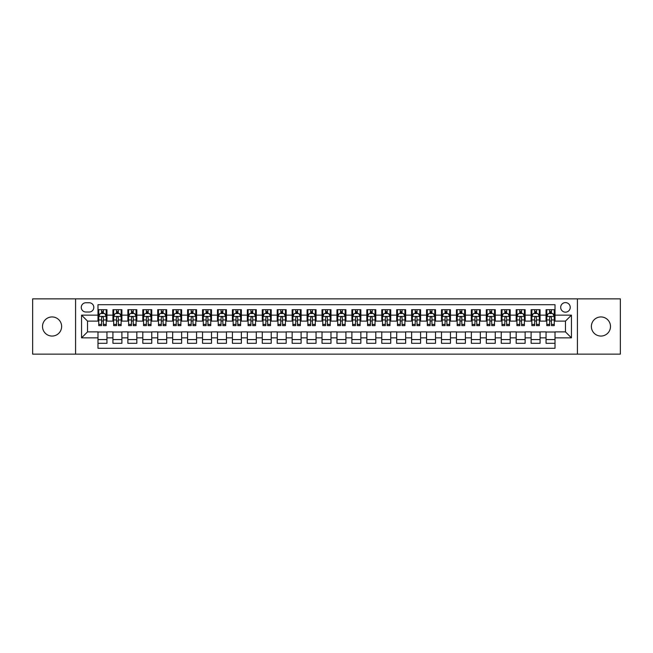 <?xml version="1.0" encoding="UTF-8"?>
<svg xmlns="http://www.w3.org/2000/svg" width="653" height="653" viewBox="0 0 653 653"><rect width="100%" height="100%" fill="white"/><g stroke="black" fill="none" stroke-linecap="round" stroke-linejoin="round"><path stroke-width="0.98" d="M600.931 316.942A9.558 9.558 0 0 0 591.373 326.5A9.558 9.558 0 0 0 600.931 336.058A9.558 9.558 0 0 0 610.49 326.5A9.558 9.558 0 0 0 600.931 316.942M52.069 316.942A9.558 9.558 0 0 0 42.51 326.5A9.558 9.558 0 0 0 52.069 336.058A9.558 9.558 0 0 0 61.627 326.5A9.558 9.558 0 0 0 52.069 316.942M565.465 302.6A4.783 4.783 0 0 0 560.682 307.383A4.783 4.783 0 0 0 565.465 312.158A4.783 4.783 0 0 0 570.24 307.383A4.783 4.783 0 0 0 565.465 302.6M577.415 354.13L620.35 354.13L620.35 298.87L577.415 298.87L577.415 354.13L75.585 354.13L75.585 298.87L32.65 298.87L32.65 354.13L75.585 354.13M555.009 309.702L546.047 309.702L546.047 315.146L540.072 315.146L540.072 321.121L546.047 321.121L546.047 315.146M540.072 315.146L540.072 309.702L531.109 309.702L531.109 315.146L525.134 315.146L525.134 321.121L531.109 321.121L531.109 315.146M525.134 315.146L525.134 309.702L516.18 309.702L516.18 315.146L510.205 315.146L510.205 321.121L516.18 321.121L516.18 315.146M510.205 315.146L510.205 309.702L501.243 309.702L501.243 315.146L495.268 315.146L495.268 321.121L501.243 321.121L501.243 315.146M495.268 315.146L495.268 309.702L486.305 309.702L486.305 315.146L480.33 315.146L480.33 321.121L486.305 321.121L486.305 315.146M480.33 315.146L480.33 309.702L471.368 309.702L471.368 315.146L465.401 315.146L465.401 321.121L471.368 321.121L471.368 315.146M465.401 315.146L465.401 309.702L456.439 309.702L456.439 315.146L450.464 315.146L450.464 321.121L456.439 321.121L456.439 315.146M450.464 315.146L450.464 309.702L441.501 309.702L441.501 315.146L435.527 315.146L435.527 321.121L441.501 321.121L441.501 315.146M435.527 315.146L435.527 309.702L426.564 309.702L426.564 315.146L420.589 315.146L420.589 321.121L426.564 321.121L426.564 315.146M420.589 315.146L420.589 309.702L411.627 309.702L411.627 315.146L405.66 315.146L405.66 321.121L411.627 321.121L411.627 315.146M405.66 315.146L405.66 309.702L396.697 309.702L396.697 315.146L390.723 315.146L390.723 321.121L396.697 321.121L396.697 315.146M390.723 315.146L390.723 309.702L381.76 309.702L381.76 315.146L375.785 315.146L375.785 321.121L381.76 321.121L381.76 315.146M375.785 315.146L375.785 309.702L366.823 309.702L366.823 315.146L360.848 315.146L360.848 321.121L366.823 321.121L366.823 315.146M360.848 315.146L360.848 309.702L351.894 309.702L351.894 315.146L345.919 315.146L345.919 321.121L351.894 321.121L351.894 315.146M345.919 315.146L345.919 309.702L336.956 309.702L336.956 315.146L330.981 315.146L330.981 321.121L336.956 321.121L336.956 315.146M330.981 315.146L330.981 309.702L322.019 309.702L322.019 315.146L316.044 315.146L316.044 321.121L322.019 321.121L322.019 315.146M316.044 315.146L316.044 309.702L307.081 309.702L307.081 315.146L301.106 315.146L301.106 321.121L307.081 321.121L307.081 315.146M301.106 315.146L301.106 309.702L292.152 309.702L292.152 315.146L286.177 315.146L286.177 321.121L292.152 321.121L292.152 315.146M286.177 315.146L286.177 309.702L277.215 309.702L277.215 315.146L271.24 315.146L271.24 321.121L277.215 321.121L277.215 315.146M271.24 315.146L271.24 309.702L262.277 309.702L262.277 315.146L256.303 315.146L256.303 321.121L262.277 321.121L262.277 315.146M256.303 315.146L256.303 309.702L247.34 309.702L247.34 315.146L241.373 315.146L241.373 321.121L247.34 321.121L247.34 315.146M241.373 315.146L241.373 309.702L232.411 309.702L232.411 315.146L226.436 315.146L226.436 321.121L232.411 321.121L232.411 315.146M226.436 315.146L226.436 309.702L217.473 309.702L217.473 315.146L211.499 315.146L211.499 321.121L217.473 321.121L217.473 315.146M211.499 315.146L211.499 309.702L202.536 309.702L202.536 315.146L196.561 315.146L196.561 321.121L202.536 321.121L202.536 315.146M196.561 315.146L196.561 309.702L187.599 309.702L187.599 315.146L181.632 315.146L181.632 321.121L187.599 321.121L187.599 315.146M181.632 315.146L181.632 309.702L172.67 309.702L172.67 315.146L166.695 315.146L166.695 321.121L172.67 321.121L172.67 315.146M166.695 315.146L166.695 309.702L157.732 309.702L157.732 315.146L151.757 315.146L151.757 321.121L157.732 321.121L157.732 315.146M151.757 315.146L151.757 309.702L142.795 309.702L142.795 315.146L136.82 315.146L136.82 321.121L142.795 321.121L142.795 315.146M136.82 315.146L136.82 309.702L127.866 309.702L127.866 315.146L121.891 315.146L121.891 321.121L127.866 321.121L127.866 315.146M121.891 315.146L121.891 309.702L112.928 309.702L112.928 321.121L106.953 321.121L106.953 309.702L97.991 309.702M97.991 343.298L106.953 343.298L106.953 331.879L112.928 331.879L112.928 343.298L121.891 343.298L121.891 331.879L127.866 331.879L127.866 337.854L121.891 337.854M127.866 337.854L127.866 343.298L136.82 343.298L136.82 331.879L142.795 331.879L142.795 337.854L136.82 337.854M142.795 337.854L142.795 343.298L151.757 343.298L151.757 331.879L157.732 331.879L157.732 337.854L151.757 337.854M157.732 337.854L157.732 343.298L166.695 343.298L166.695 331.879L172.67 331.879L172.67 337.854L166.695 337.854M172.67 337.854L172.67 343.298L181.632 343.298L181.632 331.879L187.599 331.879L187.599 337.854L181.632 337.854M187.599 337.854L187.599 343.298L196.561 343.298L196.561 331.879L202.536 331.879L202.536 337.854L196.561 337.854M202.536 337.854L202.536 343.298L211.499 343.298L211.499 331.879L217.473 331.879L217.473 337.854L211.499 337.854M217.473 337.854L217.473 343.298L226.436 343.298L226.436 331.879L232.411 331.879L232.411 337.854L226.436 337.854M232.411 337.854L232.411 343.298L241.373 343.298L241.373 331.879L247.34 331.879L247.34 337.854L241.373 337.854M247.34 337.854L247.34 343.298L256.303 343.298L256.303 331.879L262.277 331.879L262.277 337.854L256.303 337.854M262.277 337.854L262.277 343.298L271.24 343.298L271.24 331.879L277.215 331.879L277.215 337.854L271.24 337.854M277.215 337.854L277.215 343.298L286.177 343.298L286.177 331.879L292.152 331.879L292.152 337.854L286.177 337.854M292.152 337.854L292.152 343.298L301.106 343.298L301.106 331.879L307.081 331.879L307.081 337.854L301.106 337.854M307.081 337.854L307.081 343.298L316.044 343.298L316.044 331.879L322.019 331.879L322.019 337.854L316.044 337.854M322.019 337.854L322.019 343.298L330.981 343.298L330.981 331.879L336.956 331.879L336.956 337.854L330.981 337.854M336.956 337.854L336.956 343.298L345.919 343.298L345.919 331.879L351.894 331.879L351.894 337.854L345.919 337.854M351.894 337.854L351.894 343.298L360.848 343.298L360.848 331.879L366.823 331.879L366.823 337.854L360.848 337.854M366.823 337.854L366.823 343.298L375.785 343.298L375.785 331.879L381.76 331.879L381.76 337.854L375.785 337.854M381.76 337.854L381.76 343.298L390.723 343.298L390.723 331.879L396.697 331.879L396.697 337.854L390.723 337.854M396.697 337.854L396.697 343.298L405.66 343.298L405.66 331.879L411.627 331.879L411.627 337.854L405.66 337.854M411.627 337.854L411.627 343.298L420.589 343.298L420.589 331.879L426.564 331.879L426.564 337.854L420.589 337.854M426.564 337.854L426.564 343.298L435.527 343.298L435.527 331.879L441.501 331.879L441.501 337.854L435.527 337.854M441.501 337.854L441.501 343.298L450.464 343.298L450.464 331.879L456.439 331.879L456.439 337.854L450.464 337.854M456.439 337.854L456.439 343.298L465.401 343.298L465.401 331.879L471.368 331.879L471.368 337.854L465.401 337.854M471.368 337.854L471.368 343.298L480.33 343.298L480.33 331.879L486.305 331.879L486.305 337.854L480.33 337.854M486.305 337.854L486.305 343.298L495.268 343.298L495.268 331.879L501.243 331.879L501.243 337.854L495.268 337.854M501.243 337.854L501.243 343.298L510.205 343.298L510.205 331.879L516.18 331.879L516.18 337.854L510.205 337.854M516.18 337.854L516.18 343.298L525.134 343.298L525.134 331.879L531.109 331.879L531.109 337.854L525.134 337.854M531.109 337.854L531.109 343.298L540.072 343.298L540.072 331.879L546.047 331.879L546.047 337.854L540.072 337.854M85.894 312.012L89.183 312.012A4.628 4.628 0 0 0 93.812 307.383A4.628 4.628 0 0 0 89.183 302.755L85.894 302.755A4.628 4.628 0 0 0 81.266 307.383A4.628 4.628 0 0 0 85.894 312.012M577.415 298.87L75.585 298.87M555.009 315.146L555.009 304.698L97.991 304.698L97.991 321.121L87.535 321.121L87.535 331.879L97.991 331.879L97.991 348.302L555.009 348.302L555.009 331.879L565.465 331.879L565.465 321.121L555.009 321.121L555.009 315.146L571.44 315.146L571.44 337.854L555.009 337.854M97.991 337.854L81.56 337.854L81.56 315.146L97.991 315.146M546.047 337.854L546.047 343.298L555.009 343.298M97.991 313.432L98.742 313.432M101.574 313.432L103.37 313.432M106.202 313.432L106.953 313.432M97.991 320.974L98.742 320.974M101.574 320.974L103.37 320.974M106.202 320.974L106.953 320.974M97.991 332.026L106.953 332.026M97.991 339.568L106.953 339.568M112.928 320.974L113.671 320.974M116.512 320.974L118.307 320.974M121.14 320.974L121.891 320.974M112.928 313.432L113.671 313.432M116.512 313.432L118.307 313.432M121.14 313.432L121.891 313.432M112.928 332.026L121.891 332.026M112.928 339.568L121.891 339.568M127.866 332.026L136.82 332.026M127.866 339.568L136.82 339.568M127.866 313.432L128.608 313.432M131.449 313.432L133.236 313.432M136.077 313.432L136.82 313.432M127.866 320.974L128.608 320.974M131.449 320.974L133.236 320.974M136.077 320.974L136.82 320.974M142.795 332.026L151.757 332.026M142.795 339.568L151.757 339.568M142.795 313.432L143.546 313.432M146.378 313.432L148.174 313.432M151.014 313.432L151.757 313.432M142.795 320.974L143.546 320.974M146.378 320.974L148.174 320.974M151.014 320.974L151.757 320.974M157.732 332.026L166.695 332.026M157.732 339.568L166.695 339.568M157.732 313.432L158.483 313.432M161.315 313.432L163.111 313.432M165.944 313.432L166.695 313.432M157.732 320.974L158.483 320.974M161.315 320.974L163.111 320.974M165.944 320.974L166.695 320.974M172.67 332.026L181.632 332.026M172.67 339.568L181.632 339.568M172.67 313.432L173.412 313.432M176.253 313.432L178.04 313.432M180.881 313.432L181.632 313.432M172.67 320.974L173.412 320.974M176.253 320.974L178.04 320.974M180.881 320.974L181.632 320.974M187.599 332.026L196.561 332.026M187.599 339.568L196.561 339.568M187.599 313.432L188.35 313.432M191.19 313.432L192.978 313.432M195.818 313.432L196.561 313.432M187.599 320.974L188.35 320.974M191.19 320.974L192.978 320.974M195.818 320.974L196.561 320.974M202.536 332.026L211.499 332.026M202.536 339.568L211.499 339.568M202.536 313.432L203.287 313.432M206.119 313.432L207.915 313.432M210.756 313.432L211.499 313.432M202.536 320.974L203.287 320.974M206.119 320.974L207.915 320.974M210.756 320.974L211.499 320.974M217.473 332.026L226.436 332.026M217.473 339.568L226.436 339.568M217.473 313.432L218.216 313.432M221.057 313.432L222.853 313.432M225.685 313.432L226.436 313.432M217.473 320.974L218.216 320.974M221.057 320.974L222.853 320.974M225.685 320.974L226.436 320.974M232.411 332.026L241.373 332.026M232.411 339.568L241.373 339.568M232.411 313.432L233.154 313.432M235.994 313.432L237.782 313.432M240.622 313.432L241.373 313.432M232.411 320.974L233.154 320.974M235.994 320.974L237.782 320.974M240.622 320.974L241.373 320.974M247.34 332.026L256.303 332.026M247.34 339.568L256.303 339.568M247.34 313.432L248.091 313.432M250.932 313.432L252.719 313.432M255.56 313.432L256.303 313.432M247.34 320.974L248.091 320.974M250.932 320.974L252.719 320.974M255.56 320.974L256.303 320.974M262.277 332.026L271.24 332.026M262.277 339.568L271.24 339.568M262.277 313.432L263.028 313.432M265.861 313.432L267.657 313.432M270.497 313.432L271.24 313.432M262.277 320.974L263.028 320.974M265.861 320.974L267.657 320.974M270.497 320.974L271.24 320.974M277.215 332.026L286.177 332.026M277.215 339.568L286.177 339.568M277.215 313.432L277.958 313.432M280.798 313.432L282.594 313.432M285.426 313.432L286.177 313.432M277.215 320.974L277.958 320.974M280.798 320.974L282.594 320.974M285.426 320.974L286.177 320.974M292.152 332.026L301.106 332.026M292.152 339.568L301.106 339.568M292.152 313.432L292.895 313.432M295.736 313.432L297.523 313.432M300.364 313.432L301.106 313.432M292.152 320.974L292.895 320.974M295.736 320.974L297.523 320.974M300.364 320.974L301.106 320.974M307.081 332.026L316.044 332.026M307.081 339.568L316.044 339.568M307.081 313.432L307.832 313.432M310.665 313.432L312.461 313.432M315.301 313.432L316.044 313.432M307.081 320.974L307.832 320.974M310.665 320.974L312.461 320.974M315.301 320.974L316.044 320.974M322.019 332.026L330.981 332.026M322.019 339.568L330.981 339.568M322.019 313.432L322.77 313.432M325.602 313.432L327.398 313.432M330.23 313.432L330.981 313.432M322.019 320.974L322.77 320.974M325.602 320.974L327.398 320.974M330.23 320.974L330.981 320.974M336.956 332.026L345.919 332.026M336.956 339.568L345.919 339.568M336.956 313.432L337.699 313.432M340.539 313.432L342.335 313.432M345.168 313.432L345.919 313.432M336.956 320.974L337.699 320.974M340.539 320.974L342.335 320.974M345.168 320.974L345.919 320.974M351.894 332.026L360.848 332.026M351.894 339.568L360.848 339.568M351.894 313.432L352.636 313.432M355.477 313.432L357.264 313.432M360.105 313.432L360.848 313.432M351.894 320.974L352.636 320.974M355.477 320.974L357.264 320.974M360.105 320.974L360.848 320.974M366.823 332.026L375.785 332.026M366.823 339.568L375.785 339.568M366.823 313.432L367.574 313.432M370.406 313.432L372.202 313.432M375.042 313.432L375.785 313.432M366.823 320.974L367.574 320.974M370.406 320.974L372.202 320.974M375.042 320.974L375.785 320.974M381.76 332.026L390.723 332.026M381.76 339.568L390.723 339.568M381.76 313.432L382.503 313.432M385.343 313.432L387.139 313.432M389.972 313.432L390.723 313.432M381.76 320.974L382.503 320.974M385.343 320.974L387.139 320.974M389.972 320.974L390.723 320.974M396.697 332.026L405.66 332.026M396.697 339.568L405.66 339.568M396.697 313.432L397.44 313.432M400.281 313.432L402.068 313.432M404.909 313.432L405.66 313.432M396.697 320.974L397.44 320.974M400.281 320.974L402.068 320.974M404.909 320.974L405.66 320.974M411.627 332.026L420.589 332.026M411.627 339.568L420.589 339.568M411.627 313.432L412.378 313.432M415.218 313.432L417.006 313.432M419.846 313.432L420.589 313.432M411.627 320.974L412.378 320.974M415.218 320.974L417.006 320.974M419.846 320.974L420.589 320.974M426.564 332.026L435.527 332.026M426.564 339.568L435.527 339.568M426.564 313.432L427.315 313.432M430.147 313.432L431.943 313.432M434.784 313.432L435.527 313.432M426.564 320.974L427.315 320.974M430.147 320.974L431.943 320.974M434.784 320.974L435.527 320.974M441.501 332.026L450.464 332.026M441.501 339.568L450.464 339.568M441.501 313.432L442.244 313.432M445.085 313.432L446.881 313.432M449.713 313.432L450.464 313.432M441.501 320.974L442.244 320.974M445.085 320.974L446.881 320.974M449.713 320.974L450.464 320.974M456.439 332.026L465.401 332.026M456.439 339.568L465.401 339.568M456.439 313.432L457.182 313.432M460.022 313.432L461.81 313.432M464.65 313.432L465.401 313.432M456.439 320.974L457.182 320.974M460.022 320.974L461.81 320.974M464.65 320.974L465.401 320.974M471.368 332.026L480.33 332.026M471.368 339.568L480.33 339.568M471.368 313.432L472.119 313.432M474.96 313.432L476.747 313.432M479.588 313.432L480.33 313.432M471.368 320.974L472.119 320.974M474.96 320.974L476.747 320.974M479.588 320.974L480.33 320.974M486.305 332.026L495.268 332.026M486.305 339.568L495.268 339.568M486.305 313.432L487.056 313.432M489.889 313.432L491.685 313.432M494.517 313.432L495.268 313.432M486.305 320.974L487.056 320.974M489.889 320.974L491.685 320.974M494.517 320.974L495.268 320.974M501.243 332.026L510.205 332.026M501.243 339.568L510.205 339.568M501.243 313.432L501.986 313.432M504.826 313.432L506.622 313.432M509.454 313.432L510.205 313.432M501.243 320.974L501.986 320.974M504.826 320.974L506.622 320.974M509.454 320.974L510.205 320.974M516.18 332.026L525.134 332.026M516.18 339.568L525.134 339.568M516.18 313.432L516.923 313.432M519.764 313.432L521.551 313.432M524.392 313.432L525.134 313.432M516.18 320.974L516.923 320.974M519.764 320.974L521.551 320.974M524.392 320.974L525.134 320.974M531.109 332.026L540.072 332.026M531.109 339.568L540.072 339.568M531.109 313.432L531.86 313.432M534.693 313.432L536.488 313.432M539.329 313.432L540.072 313.432M531.109 320.974L531.86 320.974M534.693 320.974L536.488 320.974M539.329 320.974L540.072 320.974M546.047 332.026L555.009 332.026M546.047 339.568L555.009 339.568M546.047 313.432L546.798 313.432M549.63 313.432L551.426 313.432M554.258 313.432L555.009 313.432M546.047 320.974L546.798 320.974M549.63 320.974L551.426 320.974M554.258 320.974L555.009 320.974M87.535 321.121L81.56 315.146M87.535 331.879L81.56 337.854M571.44 315.146L565.465 321.121M571.44 337.854L565.465 331.879M103.37 311.636L101.574 311.636M106.202 324.386L103.37 324.386L103.37 325.602L106.202 325.602L106.202 316.493L104.709 313.505L100.236 313.505L98.742 316.493L98.742 325.602L101.574 325.602L101.574 324.386L98.742 324.386M98.742 316.493L98.742 309.702M106.202 316.493L106.202 309.702M101.574 313.505L101.574 309.702M103.37 309.702L103.37 313.505M103.37 324.386L103.37 317.611C102.774 316.46 102.178 316.46 101.574 317.611L101.574 324.386M118.307 311.636L116.512 311.636M121.14 324.386L118.307 324.386L118.307 325.602L121.14 325.602L121.14 316.493L119.646 313.505L115.165 313.505L113.671 316.493L113.671 325.602L116.512 325.602L116.512 324.386L113.671 324.386M113.671 316.493L113.671 309.702M121.14 316.493L121.14 309.702M116.512 313.505L116.512 309.702M118.307 309.702L118.307 313.505M118.307 324.386L118.307 317.611C117.703 316.46 117.107 316.46 116.512 317.611L116.512 324.386M133.236 311.636L131.449 311.636M136.077 324.386L133.236 324.386L133.236 325.602L136.077 325.602L136.077 316.493L134.583 313.505L130.102 313.505L128.608 316.493L128.608 325.602L131.449 325.602L131.449 324.386L128.608 324.386M128.608 316.493L128.608 309.702M136.077 316.493L136.077 309.702M131.449 313.505L131.449 309.702M133.236 309.702L133.236 313.505M133.236 324.386L133.236 317.611C132.641 316.46 132.045 316.46 131.449 317.611L131.449 324.386M148.174 311.636L146.378 311.636M151.014 324.386L148.174 324.386L148.174 325.602L151.014 325.602L151.014 316.493L149.521 313.505L145.039 313.505L143.546 316.493L143.546 325.602L146.378 325.602L146.378 324.386L143.546 324.386M143.546 316.493L143.546 309.702M151.014 316.493L151.014 309.702M146.378 313.505L146.378 309.702M148.174 309.702L148.174 313.505M148.174 324.386L148.174 317.611C147.578 316.46 146.982 316.46 146.378 317.611L146.378 324.386M163.111 311.636L161.315 311.636M165.944 324.386L163.111 324.386L163.111 325.602L165.944 325.602L165.944 316.493L164.45 313.505L159.969 313.505L158.483 316.493L158.483 325.602L161.315 325.602L161.315 324.386L158.483 324.386M158.483 316.493L158.483 309.702M165.944 316.493L165.944 309.702M161.315 313.505L161.315 309.702M163.111 309.702L163.111 313.505M163.111 324.386L163.111 317.611C162.515 316.46 161.911 316.46 161.315 317.611L161.315 324.386M178.04 311.636L176.253 311.636M180.881 324.386L178.04 324.386L178.04 325.602L180.881 325.602L180.881 316.493L179.387 313.505L174.906 313.505L173.412 316.493L173.412 325.602L176.253 325.602L176.253 324.386L173.412 324.386M173.412 316.493L173.412 309.702M180.881 316.493L180.881 309.702M176.253 313.505L176.253 309.702M178.04 309.702L178.04 313.505M178.04 324.386L178.04 317.611C177.445 316.46 176.849 316.46 176.253 317.611L176.253 324.386M192.978 311.636L191.19 311.636M195.818 324.386L192.978 324.386L192.978 325.602L195.818 325.602L195.818 316.493L194.325 313.505L189.843 313.505L188.35 316.493L188.35 325.602L191.19 325.602L191.19 324.386L188.35 324.386M188.35 316.493L188.35 309.702M195.818 316.493L195.818 309.702M191.19 313.505L191.19 309.702M192.978 309.702L192.978 313.505M192.978 324.386L192.978 317.611C192.382 316.46 191.786 316.46 191.19 317.611L191.19 324.386M207.915 311.636L206.119 311.636M210.756 324.386L207.915 324.386L207.915 325.602L210.756 325.602L210.756 316.493L209.262 313.505L204.781 313.505L203.287 316.493L203.287 325.602L206.119 325.602L206.119 324.386L203.287 324.386M203.287 316.493L203.287 309.702M210.756 316.493L210.756 309.702M206.119 313.505L206.119 309.702M207.915 309.702L207.915 313.505M207.915 324.386L207.915 317.611C207.319 316.46 206.723 316.46 206.119 317.611L206.119 324.386M222.853 311.636L221.057 311.636M225.685 324.386L222.853 324.386L222.853 325.602L225.685 325.602L225.685 316.493L224.191 313.505L219.71 313.505L218.216 316.493L218.216 325.602L221.057 325.602L221.057 324.386L218.216 324.386M218.216 316.493L218.216 309.702M225.685 316.493L225.685 309.702M221.057 313.505L221.057 309.702M222.853 309.702L222.853 313.505M222.853 324.386L222.853 317.611C222.257 316.46 221.653 316.46 221.057 317.611L221.057 324.386M237.782 311.636L235.994 311.636M240.622 324.386L237.782 324.386L237.782 325.602L240.622 325.602L240.622 316.493L239.129 313.505L234.647 313.505L233.154 316.493L233.154 325.602L235.994 325.602L235.994 324.386L233.154 324.386M233.154 316.493L233.154 309.702M240.622 316.493L240.622 309.702M235.994 313.505L235.994 309.702M237.782 309.702L237.782 313.505M237.782 324.386L237.782 317.611C237.186 316.46 236.59 316.46 235.994 317.611L235.994 324.386M252.719 311.636L250.932 311.636M255.56 324.386L252.719 324.386L252.719 325.602L255.56 325.602L255.56 316.493L254.066 313.505L249.585 313.505L248.091 316.493L248.091 325.602L250.932 325.602L250.932 324.386L248.091 324.386M248.091 316.493L248.091 309.702M255.56 316.493L255.56 309.702M250.932 313.505L250.932 309.702M252.719 309.702L252.719 313.505M252.719 324.386L252.719 317.611C252.123 316.46 251.527 316.46 250.932 317.611L250.932 324.386M267.657 311.636L265.861 311.636M270.497 324.386L267.657 324.386L267.657 325.602L270.497 325.602L270.497 316.493L269.003 313.505L264.522 313.505L263.028 316.493L263.028 325.602L265.861 325.602L265.861 324.386L263.028 324.386M263.028 316.493L263.028 309.702M270.497 316.493L270.497 309.702M265.861 313.505L265.861 309.702M267.657 309.702L267.657 313.505M267.657 324.386L267.657 317.611C267.061 316.46 266.465 316.46 265.861 317.611L265.861 324.386M282.594 311.636L280.798 311.636M285.426 324.386L282.594 324.386L282.594 325.602L285.426 325.602L285.426 316.493L283.933 313.505L279.451 313.505L277.958 316.493L277.958 325.602L280.798 325.602L280.798 324.386L277.958 324.386M277.958 316.493L277.958 309.702M285.426 316.493L285.426 309.702M280.798 313.505L280.798 309.702M282.594 309.702L282.594 313.505M282.594 324.386L282.594 317.611C281.99 316.46 281.394 316.46 280.798 317.611L280.798 324.386M297.523 311.636L295.736 311.636M300.364 324.386L297.523 324.386L297.523 325.602L300.364 325.602L300.364 316.493L298.87 313.505L294.389 313.505L292.895 316.493L292.895 325.602L295.736 325.602L295.736 324.386L292.895 324.386M292.895 316.493L292.895 309.702M300.364 316.493L300.364 309.702M295.736 313.505L295.736 309.702M297.523 309.702L297.523 313.505M297.523 324.386L297.523 317.611C296.927 316.46 296.331 316.46 295.736 317.611L295.736 324.386M312.461 311.636L310.665 311.636M315.301 324.386L312.461 324.386L312.461 325.602L315.301 325.602L315.301 316.493L313.807 313.505L309.326 313.505L307.832 316.493L307.832 325.602L310.665 325.602L310.665 324.386L307.832 324.386M307.832 316.493L307.832 309.702M315.301 316.493L315.301 309.702M310.665 313.505L310.665 309.702M312.461 309.702L312.461 313.505M312.461 324.386L312.461 317.611C311.865 316.46 311.269 316.46 310.665 317.611L310.665 324.386M327.398 311.636L325.602 311.636M330.23 324.386L327.398 324.386L327.398 325.602L330.23 325.602L330.23 316.493L328.737 313.505L324.263 313.505L322.77 316.493L322.77 325.602L325.602 325.602L325.602 324.386L322.77 324.386M322.77 316.493L322.77 309.702M330.23 316.493L330.23 309.702M325.602 313.505L325.602 309.702M327.398 309.702L327.398 313.505M327.398 324.386L327.398 317.611C326.802 316.46 326.206 316.46 325.602 317.611L325.602 324.386M342.335 311.636L340.539 311.636M345.168 324.386L342.335 324.386L342.335 325.602L345.168 325.602L345.168 316.493L343.674 313.505L339.193 313.505L337.699 316.493L337.699 325.602L340.539 325.602L340.539 324.386L337.699 324.386M337.699 316.493L337.699 309.702M345.168 316.493L345.168 309.702M340.539 313.505L340.539 309.702M342.335 309.702L342.335 313.505M342.335 324.386L342.335 317.611C341.731 316.46 341.135 316.46 340.539 317.611L340.539 324.386M357.264 311.636L355.477 311.636M360.105 324.386L357.264 324.386L357.264 325.602L360.105 325.602L360.105 316.493L358.611 313.505L354.13 313.505L352.636 316.493L352.636 325.602L355.477 325.602L355.477 324.386L352.636 324.386M352.636 316.493L352.636 309.702M360.105 316.493L360.105 309.702M355.477 313.505L355.477 309.702M357.264 309.702L357.264 313.505M357.264 324.386L357.264 317.611C356.669 316.46 356.073 316.46 355.477 317.611L355.477 324.386M372.202 311.636L370.406 311.636M375.042 324.386L372.202 324.386L372.202 325.602L375.042 325.602L375.042 316.493L373.549 313.505L369.067 313.505L367.574 316.493L367.574 325.602L370.406 325.602L370.406 324.386L367.574 324.386M367.574 316.493L367.574 309.702M375.042 316.493L375.042 309.702M370.406 313.505L370.406 309.702M372.202 309.702L372.202 313.505M372.202 324.386L372.202 317.611C371.606 316.46 371.01 316.46 370.406 317.611L370.406 324.386M387.139 311.636L385.343 311.636M389.972 324.386L387.139 324.386L387.139 325.602L389.972 325.602L389.972 316.493L388.478 313.505L383.997 313.505L382.503 316.493L382.503 325.602L385.343 325.602L385.343 324.386L382.503 324.386M382.503 316.493L382.503 309.702M389.972 316.493L389.972 309.702M385.343 313.505L385.343 309.702M387.139 309.702L387.139 313.505M387.139 324.386L387.139 317.611C386.543 316.46 385.939 316.46 385.343 317.611L385.343 324.386M402.068 311.636L400.281 311.636M404.909 324.386L402.068 324.386L402.068 325.602L404.909 325.602L404.909 316.493L403.415 313.505L398.934 313.505L397.44 316.493L397.44 325.602L400.281 325.602L400.281 324.386L397.44 324.386M397.44 316.493L397.44 309.702M404.909 316.493L404.909 309.702M400.281 313.505L400.281 309.702M402.068 309.702L402.068 313.505M402.068 324.386L402.068 317.611C401.473 316.46 400.877 316.46 400.281 317.611L400.281 324.386M417.006 311.636L415.218 311.636M419.846 324.386L417.006 324.386L417.006 325.602L419.846 325.602L419.846 316.493L418.353 313.505L413.871 313.505L412.378 316.493L412.378 325.602L415.218 325.602L415.218 324.386L412.378 324.386M412.378 316.493L412.378 309.702M419.846 316.493L419.846 309.702M415.218 313.505L415.218 309.702M417.006 309.702L417.006 313.505M417.006 324.386L417.006 317.611C416.41 316.46 415.814 316.46 415.218 317.611L415.218 324.386M431.943 311.636L430.147 311.636M434.784 324.386L431.943 324.386L431.943 325.602L434.784 325.602L434.784 316.493L433.29 313.505L428.809 313.505L427.315 316.493L427.315 325.602L430.147 325.602L430.147 324.386L427.315 324.386M427.315 316.493L427.315 309.702M434.784 316.493L434.784 309.702M430.147 313.505L430.147 309.702M431.943 309.702L431.943 313.505M431.943 324.386L431.943 317.611C431.347 316.46 430.751 316.46 430.147 317.611L430.147 324.386M446.881 311.636L445.085 311.636M449.713 324.386L446.881 324.386L446.881 325.602L449.713 325.602L449.713 316.493L448.219 313.505L443.738 313.505L442.244 316.493L442.244 325.602L445.085 325.602L445.085 324.386L442.244 324.386M442.244 316.493L442.244 309.702M449.713 316.493L449.713 309.702M445.085 313.505L445.085 309.702M446.881 309.702L446.881 313.505M446.881 324.386L446.881 317.611C446.285 316.46 445.681 316.46 445.085 317.611L445.085 324.386M461.81 311.636L460.022 311.636M464.65 324.386L461.81 324.386L461.81 325.602L464.65 325.602L464.65 316.493L463.157 313.505L458.675 313.505L457.182 316.493L457.182 325.602L460.022 325.602L460.022 324.386L457.182 324.386M457.182 316.493L457.182 309.702M464.65 316.493L464.65 309.702M460.022 313.505L460.022 309.702M461.81 309.702L461.81 313.505M461.81 324.386L461.81 317.611C461.214 316.46 460.618 316.46 460.022 317.611L460.022 324.386M476.747 311.636L474.96 311.636M479.588 324.386L476.747 324.386L476.747 325.602L479.588 325.602L479.588 316.493L478.094 313.505L473.613 313.505L472.119 316.493L472.119 325.602L474.96 325.602L474.96 324.386L472.119 324.386M472.119 316.493L472.119 309.702M479.588 316.493L479.588 309.702M474.96 313.505L474.96 309.702M476.747 309.702L476.747 313.505M476.747 324.386L476.747 317.611C476.151 316.46 475.555 316.46 474.96 317.611L474.96 324.386M491.685 311.636L489.889 311.636M494.517 324.386L491.685 324.386L491.685 325.602L494.517 325.602L494.517 316.493L493.031 313.505L488.55 313.505L487.056 316.493L487.056 325.602L489.889 325.602L489.889 324.386L487.056 324.386M487.056 316.493L487.056 309.702M494.517 316.493L494.517 309.702M489.889 313.505L489.889 309.702M491.685 309.702L491.685 313.505M491.685 324.386L491.685 317.611C491.089 316.46 490.493 316.46 489.889 317.611L489.889 324.386M506.622 311.636L504.826 311.636M509.454 324.386L506.622 324.386L506.622 325.602L509.454 325.602L509.454 316.493L507.961 313.505L503.479 313.505L501.986 316.493L501.986 325.602L504.826 325.602L504.826 324.386L501.986 324.386M501.986 316.493L501.986 309.702M509.454 316.493L509.454 309.702M504.826 313.505L504.826 309.702M506.622 309.702L506.622 313.505M506.622 324.386L506.622 317.611C506.018 316.46 505.422 316.46 504.826 317.611L504.826 324.386M521.551 311.636L519.764 311.636M524.392 324.386L521.551 324.386L521.551 325.602L524.392 325.602L524.392 316.493L522.898 313.505L518.417 313.505L516.923 316.493L516.923 325.602L519.764 325.602L519.764 324.386L516.923 324.386M516.923 316.493L516.923 309.702M524.392 316.493L524.392 309.702M519.764 313.505L519.764 309.702M521.551 309.702L521.551 313.505M521.551 324.386L521.551 317.611C520.955 316.46 520.359 316.46 519.764 317.611L519.764 324.386M536.488 311.636L534.693 311.636M539.329 324.386L536.488 324.386L536.488 325.602L539.329 325.602L539.329 316.493L537.835 313.505L533.354 313.505L531.86 316.493L531.86 325.602L534.693 325.602L534.693 324.386L531.86 324.386M531.86 316.493L531.86 309.702M539.329 316.493L539.329 309.702M534.693 313.505L534.693 309.702M536.488 309.702L536.488 313.505M536.488 324.386L536.488 317.611C535.893 316.46 535.297 316.46 534.693 317.611L534.693 324.386M551.426 311.636L549.63 311.636M554.258 324.386L551.426 324.386L551.426 325.602L554.258 325.602L554.258 316.493L552.765 313.505L548.291 313.505L546.798 316.493L546.798 325.602L549.63 325.602L549.63 324.386L546.798 324.386M546.798 316.493L546.798 309.702M554.258 316.493L554.258 309.702M549.63 313.505L549.63 309.702M551.426 309.702L551.426 313.505M551.426 324.386L551.426 317.611C550.83 316.46 550.234 316.46 549.63 317.611L549.63 324.386M112.928 337.854L106.953 337.854M112.928 315.146L106.953 315.146M106.17 316.419L98.774 316.419M98.742 314.33L99.819 314.33M105.125 314.33L106.202 314.33M101.574 319.954L98.742 319.954M106.202 319.954L103.37 319.954M103.37 312.591L101.574 312.591M121.107 316.419L113.712 316.419M113.671 314.33L114.757 314.33M120.062 314.33L121.14 314.33M116.512 319.954L113.671 319.954M121.14 319.954L118.307 319.954M118.307 312.591L116.512 312.591M136.036 316.419L128.649 316.419M128.608 314.33L129.694 314.33M134.991 314.33L136.077 314.33M131.449 319.954L128.608 319.954M136.077 319.954L133.236 319.954M133.236 312.591L131.449 312.591M150.974 316.419L143.578 316.419M143.546 314.33L144.623 314.33M149.929 314.33L151.014 314.33M146.378 319.954L143.546 319.954M151.014 319.954L148.174 319.954M148.174 312.591L146.378 312.591M165.911 316.419L158.516 316.419M158.483 314.33L159.561 314.33M164.866 314.33L165.944 314.33M161.315 319.954L158.483 319.954M165.944 319.954L163.111 319.954M163.111 312.591L161.315 312.591M180.848 316.419L173.453 316.419M173.412 314.33L174.498 314.33M179.795 314.33L180.881 314.33M176.253 319.954L173.412 319.954M180.881 319.954L178.04 319.954M178.04 312.591L176.253 312.591M195.778 316.419L188.391 316.419M188.35 314.33L189.435 314.33M194.733 314.33L195.818 314.33M191.19 319.954L188.35 319.954M195.818 319.954L192.978 319.954M192.978 312.591L191.19 312.591M210.715 316.419L203.32 316.419M203.287 314.33L204.365 314.33M209.67 314.33L210.756 314.33M206.119 319.954L203.287 319.954M210.756 319.954L207.915 319.954M207.915 312.591L206.119 312.591M225.652 316.419L218.257 316.419M218.216 314.33L219.302 314.33M224.608 314.33L225.685 314.33M221.057 319.954L218.216 319.954M225.685 319.954L222.853 319.954M222.853 312.591L221.057 312.591M240.582 316.419L233.194 316.419M233.154 314.33L234.239 314.33M239.537 314.33L240.622 314.33M235.994 319.954L233.154 319.954M240.622 319.954L237.782 319.954M237.782 312.591L235.994 312.591M255.519 316.419L248.124 316.419M248.091 314.33L249.177 314.33M254.474 314.33L255.56 314.33M250.932 319.954L248.091 319.954M255.56 319.954L252.719 319.954M252.719 312.591L250.932 312.591M270.456 316.419L263.061 316.419M263.028 314.33L264.106 314.33M269.411 314.33L270.497 314.33M265.861 319.954L263.028 319.954M270.497 319.954L267.657 319.954M267.657 312.591L265.861 312.591M285.394 316.419L277.998 316.419M277.958 314.33L279.043 314.33M284.349 314.33L285.426 314.33M280.798 319.954L277.958 319.954M285.426 319.954L282.594 319.954M282.594 312.591L280.798 312.591M300.323 316.419L292.936 316.419M292.895 314.33L293.981 314.33M299.278 314.33L300.364 314.33M295.736 319.954L292.895 319.954M300.364 319.954L297.523 319.954M297.523 312.591L295.736 312.591M315.26 316.419L307.865 316.419M307.832 314.33L308.91 314.33M314.215 314.33L315.301 314.33M310.665 319.954L307.832 319.954M315.301 319.954L312.461 319.954M312.461 312.591L310.665 312.591M330.198 316.419L322.802 316.419M322.77 314.33L323.847 314.33M329.153 314.33L330.23 314.33M325.602 319.954L322.77 319.954M330.23 319.954L327.398 319.954M327.398 312.591L325.602 312.591M345.135 316.419L337.74 316.419M337.699 314.33L338.785 314.33M344.09 314.33L345.168 314.33M340.539 319.954L337.699 319.954M345.168 319.954L342.335 319.954M342.335 312.591L340.539 312.591M360.064 316.419L352.677 316.419M352.636 314.33L353.722 314.33M359.019 314.33L360.105 314.33M355.477 319.954L352.636 319.954M360.105 319.954L357.264 319.954M357.264 312.591L355.477 312.591M375.002 316.419L367.606 316.419M367.574 314.33L368.651 314.33M373.957 314.33L375.042 314.33M370.406 319.954L367.574 319.954M375.042 319.954L372.202 319.954M372.202 312.591L370.406 312.591M389.939 316.419L382.544 316.419M382.503 314.33L383.589 314.33M388.894 314.33L389.972 314.33M385.343 319.954L382.503 319.954M389.972 319.954L387.139 319.954M387.139 312.591L385.343 312.591M404.876 316.419L397.481 316.419M397.44 314.33L398.526 314.33M403.823 314.33L404.909 314.33M400.281 319.954L397.44 319.954M404.909 319.954L402.068 319.954M402.068 312.591L400.281 312.591M419.806 316.419L412.418 316.419M412.378 314.33L413.463 314.33M418.761 314.33L419.846 314.33M415.218 319.954L412.378 319.954M419.846 319.954L417.006 319.954M417.006 312.591L415.218 312.591M434.743 316.419L427.348 316.419M427.315 314.33L428.392 314.33M433.698 314.33L434.784 314.33M430.147 319.954L427.315 319.954M434.784 319.954L431.943 319.954M431.943 312.591L430.147 312.591M449.68 316.419L442.285 316.419M442.244 314.33L443.33 314.33M448.635 314.33L449.713 314.33M445.085 319.954L442.244 319.954M449.713 319.954L446.881 319.954M446.881 312.591L445.085 312.591M464.61 316.419L457.222 316.419M457.182 314.33L458.267 314.33M463.565 314.33L464.65 314.33M460.022 319.954L457.182 319.954M464.65 319.954L461.81 319.954M461.81 312.591L460.022 312.591M479.547 316.419L472.152 316.419M472.119 314.33L473.205 314.33M478.502 314.33L479.588 314.33M474.96 319.954L472.119 319.954M479.588 319.954L476.747 319.954M476.747 312.591L474.96 312.591M494.484 316.419L487.089 316.419M487.056 314.33L488.134 314.33M493.439 314.33L494.517 314.33M489.889 319.954L487.056 319.954M494.517 319.954L491.685 319.954M491.685 312.591L489.889 312.591M509.422 316.419L502.026 316.419M501.986 314.33L503.071 314.33M508.377 314.33L509.454 314.33M504.826 319.954L501.986 319.954M509.454 319.954L506.622 319.954M506.622 312.591L504.826 312.591M524.351 316.419L516.964 316.419M516.923 314.33L518.009 314.33M523.306 314.33L524.392 314.33M519.764 319.954L516.923 319.954M524.392 319.954L521.551 319.954M521.551 312.591L519.764 312.591M539.288 316.419L531.893 316.419M531.86 314.33L532.938 314.33M538.243 314.33L539.329 314.33M534.693 319.954L531.86 319.954M539.329 319.954L536.488 319.954M536.488 312.591L534.693 312.591M554.226 316.419L546.83 316.419M546.798 314.33L547.875 314.33M553.181 314.33L554.258 314.33M549.63 319.954L546.798 319.954M554.258 319.954L551.426 319.954M551.426 312.591L549.63 312.591"/></g></svg>
